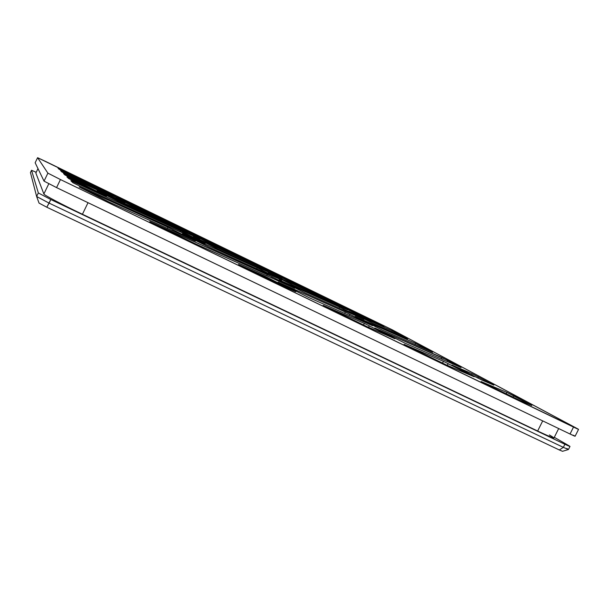 <?xml version="1.0" encoding="UTF-8"?>
<svg xmlns="http://www.w3.org/2000/svg" width="609" height="609" viewBox="0 0 609 609"><rect width="100%" height="100%" fill="white"/><g stroke="black" fill="none" stroke-linecap="round" stroke-linejoin="round"><path stroke-width="0.91" d="M578.55 429.368L575.102 436.25L570.039 434.011L573.511 427.076C578.702 429.558 579.829 430.007 576.898 428.409L392.089 329.713L45.104 161.202L37.598 157.701L47.89 173.146L60.451 179.548L578.55 429.368L392.089 329.713L37.598 157.693L35.155 162.77L44.046 181.132L56.568 187.602L570.039 434.011L573.511 427.076L60.451 179.548L56.568 187.602L44.046 181.132L47.89 173.146L37.598 157.701L35.155 162.77L44.046 181.132L47.89 173.146L60.451 179.548L56.568 187.602L570.039 434.011C575.231 436.478 576.373 436.889 573.465 435.252M199.074 238.484L121.534 203.041L97.904 191.112L181.946 229.882L199.859 238.956L121.534 203.041L97.067 190.754L177.683 227.812L177.234 228.581L177.683 227.812L199.074 238.484M346.612 309.311L292.807 285.103L268.615 272.961L329.248 300.618L347.937 310.034L292.807 285.103L268.181 272.779L325.457 298.775L324.947 299.636L325.457 298.775L346.612 309.311M339.594 307.119L364.053 319.375L306.03 293.393L279.523 280.064L339.594 307.119L338.985 308.154L339.594 307.119L279.074 279.874L306.03 293.393L364.053 319.375L339.594 307.119M257.242 267.793L281.761 280.11L209.534 247.46L183.081 234.1L257.242 267.793L256.671 268.767L257.242 267.793L182.403 233.818L209.534 247.46L281.761 280.11L257.242 267.793M259.982 267.206L282.211 278.351L217.679 248.944L193.86 236.962L259.982 267.206L259.51 268.006L259.982 267.206L193.274 236.711L217.679 248.944L282.211 278.351L259.982 267.206M345.364 312.067L372.601 325.754L308.481 297.398L278.663 282.348L345.364 312.067L344.587 313.369L345.364 312.067L278.153 282.142L308.481 297.398L372.601 325.754L345.364 312.067M71.877 181.162L180.584 230.887L204.7 243.029L79.969 186.194L72.859 182.685L70.865 180.744L71.877 181.162L180.584 230.887L180.051 231.801L180.584 230.887L205.279 243.273L79.969 186.194L72.859 182.685L70.865 180.744L71.877 181.162L71.656 181.512L71.877 181.162M461.082 367.57L404.711 343.042L375.045 328.114L447.752 360.376L461.082 367.57L404.711 343.042L374.725 327.992L441.997 357.544L441.281 358.952L441.997 357.544L461.082 367.57M67.858 177.288L105.235 195.436L75.143 181.764L68.611 178.536L66.921 176.892L67.858 177.288L81.773 183.69L81.271 184.573L81.773 183.69L106.514 196.121L75.143 181.764L68.611 178.536L66.914 176.884L67.858 177.288M404.033 344.351L443.497 361.373L473.947 376.674L446.405 364.958L409.202 347.039L404.033 344.351L443.497 361.373L442.454 363.086L443.497 361.373L474.137 376.743L446.405 364.958L404.033 344.351M323.158 305.315L364.395 323.432L394.571 338.634L366.991 326.63L327.954 307.819L323.158 305.315L364.395 323.432L363.474 324.97L364.395 323.432L394.876 338.741L366.991 326.63L323.158 305.315M194.157 243.242L149.814 221.638L272.147 276.897L294.276 288.133L196.844 244.506L149.814 221.638L267.381 274.59L266.681 275.778L267.381 274.59L294.718 288.308L194.157 243.242M493.846 385.139L481.978 380.092L454.207 366.23L472.234 373.774L493.602 384.964L481.978 380.092L451.848 364.997L472.234 373.774L471.61 374.977L472.234 373.774L493.846 385.139M64.98 175.004L63.534 173.588L64.409 173.961L102.457 191.553L124.206 202.508L64.98 175.004L63.526 173.58L64.409 173.961L102.457 191.553L102.046 192.284L102.457 191.553L124.929 202.812L64.98 175.004M407.52 338.84L372.997 323.379L350.274 312.067L392.249 330.832L407.52 338.84L372.997 323.379L348.576 311.176L392.249 330.832L391.777 331.791L392.249 330.832L407.52 338.84M339.259 304.348L292.221 282.911L270.259 271.911L310.225 290.188L336.069 302.719L292.221 282.911L269.871 271.743L310.225 290.188L309.806 290.927L310.225 290.188L339.259 304.348M169.287 221.889L138.502 207.623L118.534 197.598L166.66 220.527L138.502 207.623L117.88 197.316L138.159 206.71L137.832 207.311L138.159 206.71L169.287 221.889M284.357 277.712L211.924 244.491L190 233.483L254.653 263.233L281.343 276.166L211.924 244.491L189.452 233.247L254.653 263.233L254.273 263.91L254.653 263.233L284.357 277.712M384.051 326.363L356.524 313.917L334.318 302.81L366.245 317.418L384.051 326.363L356.524 313.917L334.029 302.688L362.781 315.736L362.332 316.543L362.781 315.736L384.051 326.363M238.576 264.481L264.961 276.242L295.274 291.559L242.953 266.795L238.576 264.481L264.961 276.242L264.42 277.156L264.961 276.242L295.768 291.749L281.495 285.393L238.576 264.481M80.259 187.397L167.97 227.241L194.789 240.791L108.95 201.975L80.624 187.732C78.858 186.826 78.736 186.712 80.259 187.397L167.97 227.241L167.315 228.367L167.97 227.241L195.466 241.065L108.95 201.975L80.259 187.397M61.433 171.083L105.486 191.538L125.203 201.373L67.492 174.73L61.859 171.959L60.603 170.726L61.433 171.083L105.486 191.538L105.129 192.162L105.486 191.538L126.299 201.952L67.492 174.73L61.859 171.959L60.603 170.726L61.433 171.083M227.69 250.215L138.121 208.917L116.593 198.085L197.286 235.394L224.858 248.761L138.121 208.917L115.877 197.78L197.286 235.394L196.928 236.033L197.286 235.394L227.69 250.215M432.588 352.284L382.338 330.063L357.087 317.464L415.582 343.362L432.588 352.284L382.338 330.063L355.192 316.467L415.582 343.362L415.003 344.511L415.582 343.362L432.588 352.284M58.852 168.579L108.767 192.528L64.615 171.989L59.126 169.294L58.038 168.229L58.852 168.579L77.023 177.052L76.711 177.622L77.023 177.052L109.475 192.832L64.615 171.989L59.126 169.294L58.038 168.229L58.852 168.579M481.125 381.561L506.878 392.386L531.284 405.175L522.042 401.468L481.087 381.607L520.116 400.57L531.802 405.472L513.806 395.797L513.067 397.167L513.806 395.797L506.878 392.386L481.125 381.561M569.986 446.45L568.456 449.503L563.348 447.356L564.893 444.273L569.986 446.45L568.387 445.392C571.265 447.09 570.1 446.717 564.893 444.273L50.813 199.531L46.809 207.227L559.328 449.967L562.526 451.299L559.328 449.967L563.348 447.356L564.893 444.273L50.813 199.531L49.085 203.102L36.631 196.501L38.344 192.954L31.539 170.284L30.45 172.537L36.631 196.501L30.45 172.537L31.539 170.276L30.45 172.537M35.155 162.77L37.598 157.693M36.205 172.301L31.539 170.276L36.205 172.301M554.297 437.315L568.387 445.392L554.297 437.315M562.518 451.307L568.433 449.518L563.348 447.356L559.328 449.967L46.809 207.227L49.085 203.102L563.348 447.356L49.085 203.102L36.639 196.517L39.052 203.102L46.809 207.227L39.052 203.102L36.631 196.501L38.344 192.954L50.813 199.531L38.344 192.954L31.539 170.284M311.374 291.642L311.778 290.935L311.374 291.642M328.898 301.425L329.248 300.618L328.898 301.425M343.24 310.057L343.674 309.09L343.24 310.057M269.901 279.805L270.327 278.831L269.901 279.805M349.33 315.462L349.87 314.252L349.33 315.462M420.484 346.932L420.956 346.003L420.484 346.932M396.901 334.09L397.289 333.313L396.901 334.09M365.857 318.134L366.245 317.418L365.857 318.134M447.166 361.518L447.752 360.376L447.166 361.518M477.776 378.067L478.423 376.826L477.776 378.067M506.117 393.817L506.878 392.386L506.117 393.817M447.326 365.354L448.133 363.619L447.326 365.354M368.612 327.337L369.298 325.807L368.612 327.337M78.782 178.582L79.079 178.026L78.782 178.582M109.384 194.134L109.628 193.548L109.384 194.134M106.651 194.408L106.94 193.723L106.651 194.408M86.44 186.94L86.782 186.11L86.44 186.94M184.832 233.978L185.197 233.125L184.832 233.978M172.705 230.803L173.154 229.745L172.705 230.803M139.697 208.179L140.017 207.593L139.697 208.179M198.694 236.848L199.036 236.231L198.694 236.848M181.634 230.605L181.946 229.882L181.634 230.605M271.66 278.001L272.147 276.897L271.66 278.001M261.231 270.83L261.634 269.916L261.231 270.83M263.628 269.886L263.956 269.132L263.628 269.886M255.932 264.679L256.305 264.017L255.932 264.679M568.433 449.518L566.865 448.43M558.681 428.561L553.962 437.985C553.406 438.229 547.963 435.907 537.648 431.012L542.703 420.895L537.648 431.012L82.428 214.254L88.023 202.698L82.428 214.254C62.384 204.731 43.779 194.918 43.871 193.974L48.796 183.773L43.871 193.974L35.855 173.025L37.986 168.624L35.862 173.047L43.871 193.974C43.779 194.918 62.384 204.731 82.428 214.254L537.648 431.012C554.023 438.701 557.928 440.002 549.364 434.925M37.986 168.617L35.855 173.025"/></g></svg>
